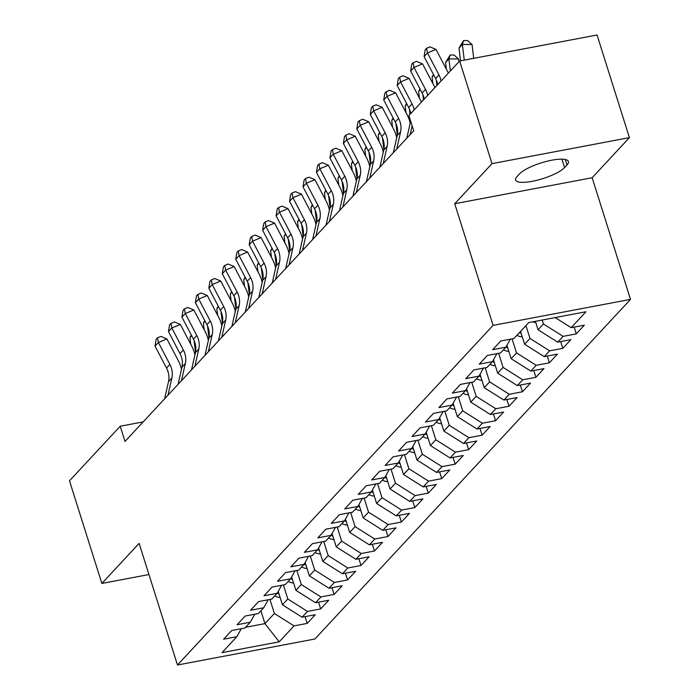 <?xml version="1.0" encoding="UTF-8"?>
<svg xmlns="http://www.w3.org/2000/svg" width="700" height="700" viewBox="0 0 700 700"><rect width="100%" height="100%" fill="white"/><g stroke="black" fill="none" stroke-linecap="round" stroke-linejoin="round"><path stroke-width="1.05" d="M629.414 137.638L491.995 163.634L454.729 203.735L592.156 177.739L629.414 137.638L597.056 35L459.637 60.988L408.914 115.57L413.709 130.778L125.003 441.438L120.207 426.239L69.493 480.812L101.859 583.45L148.951 574.543M592.156 177.739L630.508 299.39L314.895 639.012L177.476 665L493.089 325.377L630.508 299.39M260.908 610.803L264.95 623.63L279.221 641.821L294.017 625.896L307.204 623.403L315.28 614.714L302.094 617.207L307.475 611.415L320.661 608.921L328.729 600.241L315.543 602.735L320.924 596.942L334.11 594.449L342.186 585.76L329 588.254L334.381 582.461L347.567 579.968L355.635 571.288L342.449 573.781L347.839 567.989L361.016 565.495L369.092 556.806L355.906 559.3L361.287 553.508L374.474 551.014L382.541 542.334L369.364 544.827L374.745 539.035L387.922 536.541L395.999 527.852L382.812 530.346L388.194 524.554L401.38 522.069L409.447 513.38L396.27 515.874L401.651 510.081L414.829 507.588L422.905 498.899L409.719 501.392L415.1 495.609L428.286 493.115L436.354 484.426L423.176 486.92L428.558 481.127L441.735 478.634L449.811 469.945L436.625 472.439L442.006 466.655L455.192 464.161L463.26 455.472L450.082 457.966L455.464 452.174L468.641 449.68L476.718 440.991L463.531 443.485L468.912 437.701L482.099 435.207L490.166 426.519L476.989 429.012L482.37 423.22L495.548 420.726L503.624 412.046L490.438 414.54L495.819 408.748L509.005 406.254L517.072 397.565L503.895 400.059L509.276 394.266L522.454 391.773L530.53 383.092L517.344 385.586L522.725 379.794L535.911 377.3L543.979 368.611L530.801 371.105L536.183 365.312L549.36 362.819L557.436 354.139L544.25 356.632L549.631 350.84L562.817 348.346L570.894 339.658L557.707 342.151L563.089 336.359L576.275 333.865L584.343 325.185L571.156 327.679L555.153 317.581M279.221 641.821L222.031 652.636L236.828 636.711L241.299 628.705M571.156 327.679L585.952 311.754L528.762 322.569L513.957 338.494L500.78 340.988L492.704 349.676L505.89 347.183L500.509 352.975L487.323 355.469L479.255 364.149L492.433 361.655L487.051 367.447L473.874 369.941L465.798 378.63L478.984 376.136L473.602 381.92L460.416 384.414L452.349 393.102L465.526 390.609L460.145 396.401L446.967 398.895L438.891 407.584L452.077 405.09L446.696 410.874L433.51 413.368L425.442 422.056L438.62 419.562L433.239 425.355L420.061 427.849L411.985 436.537L425.171 434.044L419.79 439.828L406.604 442.321L398.536 451.01L411.714 448.516L406.332 454.309L393.155 456.802L385.079 465.483L398.265 462.989L392.884 468.781L379.697 471.275L371.63 479.964L384.808 477.47L379.426 483.262L366.249 485.756L358.172 494.436L371.359 491.942L365.977 497.735L352.791 500.229L344.724 508.918L357.901 506.424L352.52 512.216L339.342 514.71L331.266 523.39L344.453 520.896L339.071 526.689L325.885 529.183L317.817 537.871L330.995 535.378L325.614 541.17L312.436 543.664L304.36 552.344L317.546 549.85L312.165 555.642L298.979 558.136L290.902 566.825L304.089 564.331L298.707 570.124L285.521 572.617L277.454 581.298L290.64 578.804L285.259 584.596L272.072 587.09L263.996 595.779L277.183 593.285L271.801 599.069L258.615 601.562L250.547 610.251L263.734 607.758L258.352 613.55L245.166 616.044L237.09 624.733L250.276 622.239L244.895 628.023L231.709 630.516L223.641 639.205L236.828 636.711M542.194 320.031L543.436 323.969L538.055 329.761L535.395 321.317M563.089 336.359L543.436 323.969M557.707 342.151L538.055 329.761M525.936 325.614L529.979 338.441L524.597 344.234L520.555 331.398M549.631 350.84L529.979 338.441M544.25 356.632L524.597 344.234M505.89 347.183L510.361 339.176M512.094 338.852L516.53 352.922L511.149 358.706L506.931 345.328M536.183 365.312L516.53 352.922M530.801 371.105L511.149 358.706M492.433 361.655L496.904 353.649M498.636 353.325L503.073 367.395L497.691 373.188L493.474 359.8M522.725 379.794L503.073 367.395M517.344 385.586L497.691 373.188M478.984 376.136L483.455 368.13M485.188 367.797L489.624 381.876L484.242 387.66L480.016 374.281M509.276 394.266L489.624 381.876M503.895 400.059L484.242 387.66M465.526 390.609L469.998 382.602M471.73 382.279L476.166 396.349L470.785 402.141L466.567 388.754M495.819 408.748L476.166 396.349M490.438 414.54L470.785 402.141M452.077 405.09L456.549 397.084M458.281 396.751L462.718 410.83L457.336 416.614L453.11 403.226M482.37 423.22L462.718 410.83M476.989 429.012L457.336 416.614M438.62 419.562L443.091 411.556M444.824 411.233L449.26 425.303L443.879 431.095L439.661 417.707M468.912 437.701L449.26 425.303M463.531 443.485L443.879 431.095M425.171 434.044L429.642 426.037M431.375 425.705L435.811 439.775L430.43 445.567L426.204 432.18M455.464 452.174L435.811 439.775M450.082 457.966L430.43 445.567M411.714 448.516L416.185 440.51M417.918 440.186L422.354 454.256L416.973 460.049L412.755 446.661M442.006 466.655L422.354 454.256M436.625 472.439L416.973 460.049M398.265 462.989L402.736 454.991M404.469 454.659L408.905 468.729L403.524 474.521L399.297 461.134M428.558 481.127L408.905 468.729M423.176 486.92L403.524 474.521M384.808 477.47L389.279 469.464M391.011 469.14L395.447 483.21L390.066 489.002L385.849 475.615M415.1 495.609L395.447 483.21M409.719 501.392L390.066 489.002M371.359 491.942L375.83 483.945M377.562 483.613L381.999 497.683L376.618 503.475L372.391 490.088M401.651 510.081L381.999 497.683M396.27 515.874L376.618 503.475M357.901 506.424L362.373 498.418M364.105 498.094L368.541 512.164L363.16 517.956L358.942 504.569M388.194 524.554L368.541 512.164M382.812 530.346L363.16 517.956M344.453 520.896L348.924 512.899M350.656 512.566L355.092 526.636L349.711 532.429L345.485 519.041M374.745 539.035L355.092 526.636M369.364 544.827L349.711 532.429M330.995 535.378L335.466 527.371M337.199 527.048L341.635 541.117L336.254 546.91L332.036 533.523M361.287 553.508L341.635 541.117M355.906 559.3L336.254 546.91M317.546 549.85L322.017 541.844M323.75 541.52L328.186 555.59L322.805 561.383L318.579 547.995M347.839 567.989L328.186 555.59M342.449 573.781L322.805 561.383M304.089 564.331L308.56 556.325M310.293 555.992L314.729 570.071L309.348 575.855L305.13 562.476M334.381 582.461L314.729 570.071M329 588.254L309.348 575.855M290.64 578.804L295.111 570.798M296.844 570.474L301.28 584.544L295.899 590.336L291.672 576.949M320.924 596.942L301.28 584.544M315.543 602.735L295.899 590.336M277.183 593.285L281.654 585.279M283.386 584.946L287.822 599.025L282.441 604.809L278.224 591.421M307.475 611.415L287.822 599.025M302.094 617.207L282.441 604.809M263.734 607.758L268.205 599.751M269.938 599.428L274.374 613.497L264.95 623.63L245.578 627.296M294.017 625.896L274.374 613.497M250.276 622.239L254.748 614.233M491.995 163.634L459.637 60.988M177.476 665L139.116 543.349L101.859 583.45M454.729 203.735L493.089 325.377M143.176 421.89L120.207 426.239M566.991 164.964A26.416 6.869 162.5 0 0 568.418 161.508A26.416 6.869 162.5 0 0 546.569 161.359A26.416 6.869 162.5 0 0 519.452 173.95L517.029 176.558A26.416 6.869 162.5 0 0 515.602 180.005A26.416 6.869 162.5 0 0 537.451 180.154A26.416 6.869 162.5 0 0 564.567 167.562L566.991 164.964L565.267 159.504M307.204 623.403L305.078 616.648M320.661 608.921L318.526 602.166M334.11 594.449L331.984 587.694M347.567 579.968L345.433 573.212M361.016 565.495L358.89 558.74M374.474 551.014L372.339 544.259M387.922 536.541L385.796 529.786M401.38 522.069L399.245 515.305M414.829 507.588L412.703 500.832M428.286 493.115L426.151 486.351M441.735 478.634L439.609 471.879M455.192 464.161L453.058 457.398M468.641 449.68L466.515 442.925M482.099 435.207L479.964 428.453M495.548 420.726L493.421 413.971M509.005 406.254L506.879 399.499M522.454 391.773L520.327 385.017M535.911 377.3L533.785 370.545M549.36 362.819L547.234 356.064M562.817 348.346L560.691 341.591M576.275 333.865L574.14 327.11M164.614 398.825L168.508 381.631A20.641 18.121 42.9 0 0 166.53 368.078L155.024 346.098L158.393 342.475L157.5 337.82L160.912 336.411L166.933 338.94L178.439 360.929A30.958 27.177 -137.1 0 1 181.466 369.355M167.974 395.203L171.876 378.017A20.641 18.121 42.9 0 0 169.89 364.455L158.393 342.475L166.933 338.94M155.024 346.098L156.153 339.273L157.5 337.82M280.114 597.415A10.938 9.607 -137.1 0 1 274.75 595.91M277.27 593.136A10.938 9.607 42.9 0 0 279.02 593.959M194.084 340.48L195.519 352.214M191.651 335.72L189.928 337.575L190.741 344.251M189.928 337.575L191.301 335.046M178.062 384.344L181.965 367.159A20.641 18.121 42.9 0 0 179.979 353.605L168.481 331.616L171.841 327.994L170.949 323.348L174.37 321.93L180.39 324.467L191.888 346.447A30.958 27.177 -137.1 0 1 194.915 354.882M181.431 380.721L185.325 363.536A20.641 18.121 42.9 0 0 183.347 349.983L171.841 327.994L180.39 324.467M168.481 331.616L169.601 324.791L170.949 323.348M191.52 369.871L195.414 352.678A20.641 18.121 42.9 0 0 193.436 339.124L181.93 317.144L185.299 313.521L184.406 308.866L187.819 307.457L193.839 309.986L205.345 331.975A30.958 27.177 -137.1 0 1 208.373 340.401M194.88 366.249L198.782 349.064A20.641 18.121 42.9 0 0 196.796 335.501L185.299 313.521L193.839 309.986M181.93 317.144L183.059 310.319L184.406 308.866M293.562 582.942A10.938 9.607 -137.1 0 1 288.199 581.429M290.719 578.655A10.938 9.607 42.9 0 0 292.477 579.486M207.541 325.999L208.968 337.733M205.109 321.248L203.385 323.102L204.199 329.779M203.385 323.102L204.759 320.574M307.02 568.47A10.938 9.607 -137.1 0 1 301.656 566.956M304.176 564.183A10.938 9.607 42.9 0 0 305.926 565.005M220.99 311.526L222.425 323.26M218.558 306.766L216.834 308.621L217.648 315.297M216.834 308.621L218.207 306.092M204.969 355.39L208.871 338.205A20.641 18.121 42.9 0 0 206.885 324.651L195.388 302.662L198.748 299.049L197.855 294.394L201.276 292.976L207.296 295.514L218.794 317.494A30.958 27.177 -137.1 0 1 221.821 325.929M208.338 351.767L212.231 334.582A20.641 18.121 42.9 0 0 210.254 321.029L198.748 299.049L207.296 295.514M195.388 302.662L196.508 295.838L197.855 294.394M218.426 340.918L222.32 323.724A20.641 18.121 42.9 0 0 220.343 310.17L208.836 288.19L212.205 284.567L211.312 279.912L214.725 278.504L220.745 281.033L232.251 303.021A30.958 27.177 -137.1 0 1 235.279 311.456M221.786 337.295L225.689 320.11A20.641 18.121 42.9 0 0 223.702 306.556L212.205 284.567L220.745 281.033M208.836 288.19L209.965 281.365L211.312 279.912M320.469 553.989A10.938 9.607 -137.1 0 1 315.105 552.475M317.625 549.701A10.938 9.607 42.9 0 0 319.384 550.532M234.447 297.045L235.874 308.779M232.015 292.294L230.291 294.149L231.105 300.825M230.291 294.149L231.665 291.62M333.926 539.516A10.938 9.607 -137.1 0 1 328.562 538.003M331.082 535.229A10.938 9.607 42.9 0 0 332.832 536.051M247.896 282.572L249.331 294.306M245.464 277.812L243.74 279.668L244.554 286.352M243.74 279.668L245.114 277.139M231.875 326.436L235.777 309.251A20.641 18.121 42.9 0 0 233.791 295.697L222.294 273.709L225.654 270.095L224.761 265.44L228.182 264.031L234.203 266.56L245.709 288.54A30.958 27.177 -137.1 0 1 248.727 296.975M235.244 322.822L239.138 305.629A20.641 18.121 42.9 0 0 237.16 292.075L225.654 270.095L234.203 266.56M222.294 273.709L223.414 266.884L224.761 265.44M347.375 525.035A10.938 9.607 -137.1 0 1 342.011 523.521M344.531 520.756A10.938 9.607 42.9 0 0 346.29 521.579M261.354 268.1L262.78 279.825M258.921 263.34L257.197 265.195L258.011 271.871M257.197 265.195L258.571 262.666M245.332 311.964L249.226 294.77A20.641 18.121 42.9 0 0 247.249 281.216L235.743 259.236L239.111 255.614L238.219 250.959L241.631 249.55L247.651 252.088L259.158 274.067A30.958 27.177 -137.1 0 1 262.185 282.502M248.693 308.341L252.595 291.156A20.641 18.121 42.9 0 0 250.609 277.602L239.111 255.614L247.651 252.088M235.743 259.236L236.871 252.411L238.219 250.959M360.832 510.562A10.938 9.607 -137.1 0 1 355.469 509.049M357.989 506.275A10.938 9.607 42.9 0 0 359.739 507.097M274.803 253.619L276.238 265.352M272.37 248.859L270.646 250.714L271.46 257.399M270.646 250.714L272.02 248.185M258.781 297.483L262.684 280.297A20.641 18.121 42.9 0 0 260.697 266.744L249.2 244.755L252.56 241.141L251.668 236.486L255.089 235.078L261.109 237.606L272.615 259.595A30.958 27.177 -137.1 0 1 275.634 268.021M262.15 293.869L266.044 276.675A20.641 18.121 42.9 0 0 264.066 263.121L252.56 241.141L261.109 237.606M249.2 244.755L250.32 237.93L251.668 236.486M272.239 283.01L276.132 265.816A20.641 18.121 42.9 0 0 274.155 252.263L262.649 230.282L266.017 226.66L265.125 222.014L268.537 220.596L274.558 223.134L286.064 245.114A30.958 27.177 -137.1 0 1 289.091 253.549M275.599 279.387L279.501 262.203A20.641 18.121 42.9 0 0 277.515 248.649L266.017 226.66L274.558 223.134M262.649 230.282L263.777 223.457L265.125 222.014M285.696 268.529L289.59 251.344A20.641 18.121 42.9 0 0 287.613 237.79L276.106 215.801L279.466 212.188L278.574 207.532L281.995 206.124L288.015 208.653L299.521 230.641A30.958 27.177 -137.1 0 1 302.54 239.068M289.056 264.915L292.95 247.721A20.641 18.121 42.9 0 0 290.973 234.168L279.466 212.188L288.015 208.653M276.106 215.801L277.226 208.985L278.574 207.532M299.145 254.056L303.039 236.862A20.641 18.121 42.9 0 0 301.061 223.309L289.555 201.329L292.924 197.706L292.031 193.06L295.444 191.643L301.464 194.18L312.97 216.16A30.958 27.177 -137.1 0 1 315.998 224.595M302.505 250.434L306.408 233.249A20.641 18.121 42.9 0 0 304.421 219.695L292.924 197.706L301.464 194.18M289.555 201.329L290.684 194.504L292.031 193.06M312.602 239.575L316.496 222.39A20.641 18.121 42.9 0 0 314.519 208.836L303.012 186.847L306.373 183.234L305.48 178.579L308.901 177.17L314.921 179.699L326.428 201.688A30.958 27.177 -137.1 0 1 329.446 210.114M315.963 235.961L319.856 218.768A20.641 18.121 42.9 0 0 317.879 205.214L306.373 183.234L314.921 179.699M303.012 186.847L304.132 180.031L305.48 178.579M326.051 225.102L329.945 207.918A20.641 18.121 42.9 0 0 327.967 194.355L316.461 172.375L319.83 168.752L318.938 164.106L322.35 162.689L328.37 165.226L339.876 187.206A30.958 27.177 -137.1 0 1 342.904 195.641M329.411 221.48L333.314 204.295A20.641 18.121 42.9 0 0 331.328 190.741L319.83 168.752L328.37 165.226M316.461 172.375L317.59 165.55L318.938 164.106M339.509 210.621L343.402 193.436A20.641 18.121 42.9 0 0 341.425 179.883L329.919 157.894L333.279 154.28L332.386 149.625L335.808 148.216L341.828 150.745L353.334 172.734A30.958 27.177 -137.1 0 1 356.352 181.16M342.869 207.008L346.762 189.814A20.641 18.121 42.9 0 0 344.785 176.26L333.279 154.28L341.828 150.745M329.919 157.894L331.039 151.077L332.386 149.625M352.957 196.149L356.851 178.964A20.641 18.121 42.9 0 0 354.874 165.401L343.368 143.421L346.736 139.799L345.844 135.153L349.256 133.735L355.276 136.273L366.783 158.252A30.958 27.177 -137.1 0 1 369.81 166.688M356.317 192.526L360.22 175.341A20.641 18.121 42.9 0 0 358.234 161.787L346.736 139.799L355.276 136.273M343.368 143.421L344.496 136.596L345.844 135.153M366.415 181.676L370.309 164.482A20.641 18.121 42.9 0 0 368.331 150.929L356.825 128.949L360.185 125.326L359.293 120.671L362.714 119.263L368.734 121.791L380.24 143.78A30.958 27.177 -137.1 0 1 383.259 152.206M369.775 178.054L373.669 160.869A20.641 18.121 42.9 0 0 371.691 147.306L360.185 125.326L368.734 121.791M356.825 128.949L357.954 122.124L359.293 120.671M374.281 496.081A10.938 9.607 -137.1 0 1 368.918 494.567M371.438 491.802A10.938 9.607 42.9 0 0 373.196 492.625M288.26 239.146L289.686 250.871M285.828 234.386L284.104 236.241L284.918 242.918M284.104 236.241L285.477 233.713M387.739 481.609A10.938 9.607 -137.1 0 1 382.375 480.095M384.895 477.321A10.938 9.607 42.9 0 0 386.645 478.144M301.709 224.665L303.144 236.399M299.276 219.905L297.553 221.76L298.366 228.445M297.553 221.76L298.926 219.231M401.188 467.127A10.938 9.607 -137.1 0 1 395.824 465.614M398.344 462.849A10.938 9.607 42.9 0 0 400.102 463.671M315.166 210.192L316.592 221.918M312.734 205.433L311.01 207.287L311.824 213.964M311.01 207.287L312.384 204.759M414.645 452.655A10.938 9.607 -137.1 0 1 409.281 451.141M411.801 448.367A10.938 9.607 42.9 0 0 413.551 449.19M328.615 195.711L330.05 207.445M326.191 190.951L324.459 192.815L325.273 199.491M324.459 192.815L325.832 190.278M428.094 438.174A10.938 9.607 -137.1 0 1 422.73 436.66M425.25 433.895A10.938 9.607 42.9 0 0 427.009 434.717M342.072 181.239L343.499 192.972M339.64 176.479L337.916 178.334L338.73 185.01M337.916 178.334L339.29 175.805M441.551 423.701A10.938 9.607 -137.1 0 1 436.188 422.188M438.707 419.414A10.938 9.607 42.9 0 0 440.457 420.245M355.53 166.758L356.956 178.491M353.098 162.006L351.365 163.861L352.179 170.537M351.365 163.861L352.739 161.332M455 409.22A10.938 9.607 -137.1 0 1 449.636 407.715M452.156 404.941A10.938 9.607 42.9 0 0 453.915 405.764M368.979 152.285L370.405 164.019M366.546 147.525L364.822 149.38L365.636 156.056M364.822 149.38L366.196 146.851M468.457 394.748A10.938 9.607 -137.1 0 1 463.094 393.234M465.614 390.46A10.938 9.607 42.9 0 0 467.364 391.291M382.436 137.804L383.863 149.537M380.004 133.053L378.271 134.907L379.085 141.584M378.271 134.907L379.645 132.379M481.906 380.266A10.938 9.607 -137.1 0 1 476.543 378.761M479.062 375.988A10.938 9.607 42.9 0 0 480.821 376.81M395.885 123.331L397.311 135.065M393.453 118.571L391.729 120.426L392.543 127.102M391.729 120.426L393.102 117.898M379.864 167.195L383.757 150.01A20.641 18.121 42.9 0 0 381.78 136.456L370.274 114.468L373.642 110.845L372.75 106.199L376.162 104.781L382.191 107.319L393.689 129.299A30.958 27.177 -137.1 0 1 396.716 137.734M383.224 163.572L387.126 146.388A20.641 18.121 42.9 0 0 385.14 132.834L373.642 110.845L382.191 107.319M370.274 114.468L371.402 107.642L372.75 106.199M495.364 365.794A10.938 9.607 -137.1 0 1 490 364.28M492.52 361.506A10.938 9.607 42.9 0 0 494.27 362.338M409.342 108.85L410.016 114.389M406.91 104.099L405.178 105.954L405.991 112.63M405.178 105.954L406.551 103.425M393.321 152.722L397.215 135.529A20.641 18.121 42.9 0 0 395.238 121.975L383.731 99.995L387.091 96.373L386.199 91.718L389.62 90.309L395.64 92.837L407.146 114.826A30.958 27.177 -137.1 0 1 410.165 123.253M396.681 149.1L400.575 131.915A20.641 18.121 42.9 0 0 398.598 118.352L387.091 96.373L395.64 92.837M383.731 99.995L384.86 93.17L386.199 91.718M508.812 351.321A10.938 9.607 -137.1 0 1 503.449 349.808M505.969 347.034A10.938 9.607 42.9 0 0 507.727 347.856M422.791 94.377L423.465 99.916M420.359 89.618L418.635 91.473L419.449 98.157M418.635 91.473L420.009 88.944M410.786 113.558A20.641 18.121 42.9 0 0 408.686 107.502L397.18 85.514L400.549 81.9L399.656 77.245L403.069 75.828L409.098 78.365L420.595 100.345A30.958 27.177 -137.1 0 1 421.444 102.086M414.155 109.935A20.641 18.121 42.9 0 0 412.046 103.88L400.549 81.9L409.098 78.365M397.18 85.514L398.309 78.689L399.656 77.245M410.13 134.627L412.142 125.781M406.77 138.241L410.655 121.091M522.27 336.84A10.938 9.607 -137.1 0 1 516.906 335.326M519.461 332.579A10.938 9.607 42.9 0 0 521.176 333.384M436.249 79.896L436.922 85.435M433.816 75.145L432.084 77L432.898 83.676M432.084 77L433.457 74.471M424.244 99.076A20.641 18.121 42.9 0 0 422.144 93.021L410.637 71.041L413.998 67.419L413.105 62.764L416.526 61.355L422.546 63.884L434.053 85.873A30.958 27.177 -137.1 0 1 434.892 87.614M427.604 95.462A20.641 18.121 42.9 0 0 425.504 89.407L413.998 67.419L422.546 63.884M410.637 71.041L411.766 64.216L413.105 62.764M535.727 322.368A10.938 9.607 -137.1 0 1 532.613 321.842M458.929 61.758L458.588 58.984L448.901 58.905L450.371 70.962M450.188 54.985L448.901 58.905L445.541 62.519L450.188 54.985L454.064 55.02L458.588 58.984M445.541 62.519L446.355 69.204M437.692 84.604A20.641 18.121 42.9 0 0 435.592 78.549L424.086 56.56L427.455 52.946L426.562 48.291L429.975 46.883L436.004 49.411L447.501 71.391A30.958 27.177 -137.1 0 1 448.35 73.132M441.061 80.981A20.641 18.121 42.9 0 0 438.961 74.926L427.455 52.946L436.004 49.411M424.086 56.56L425.215 49.735L426.562 48.291M473.725 58.328L472.045 44.511L462.359 44.424L464.266 60.113M463.645 40.512L462.359 44.424L458.999 48.046L463.645 40.512L467.512 40.547L472.045 44.511M458.999 48.046L460.548 60.821M561.916 159.162L564.567 167.562M168.508 381.631L171.876 378.017M166.53 368.078L169.89 364.455M181.965 367.159L185.325 363.536M179.979 353.605L183.347 349.983M195.414 352.678L198.782 349.064M193.436 339.124L196.796 335.501M208.871 338.205L212.231 334.582M206.885 324.651L210.254 321.029M222.32 323.724L225.689 320.11M220.343 310.17L223.702 306.556M235.777 309.251L239.138 305.629M233.791 295.697L237.16 292.075M249.226 294.77L252.595 291.156M247.249 281.216L250.609 277.602M262.684 280.297L266.044 276.675M260.697 266.744L264.066 263.121M276.132 265.816L279.501 262.203M274.155 252.263L277.515 248.649M289.59 251.344L292.95 247.721M287.613 237.79L290.973 234.168M303.039 236.862L306.408 233.249M301.061 223.309L304.421 219.695M316.496 222.39L319.856 218.768M314.519 208.836L317.879 205.214M329.945 207.918L333.314 204.295M327.967 194.355L331.328 190.741M343.402 193.436L346.762 189.814M341.425 179.883L344.785 176.26M356.851 178.964L360.22 175.341M354.874 165.401L358.234 161.787M370.309 164.482L373.669 160.869M368.331 150.929L371.691 147.306M383.757 150.01L387.126 146.388M381.78 136.456L385.14 132.834M397.215 135.529L400.575 131.915M395.238 121.975L398.598 118.352M408.686 107.502L412.046 103.88M422.144 93.021L425.504 89.407M435.592 78.549L438.961 74.926"/></g></svg>
